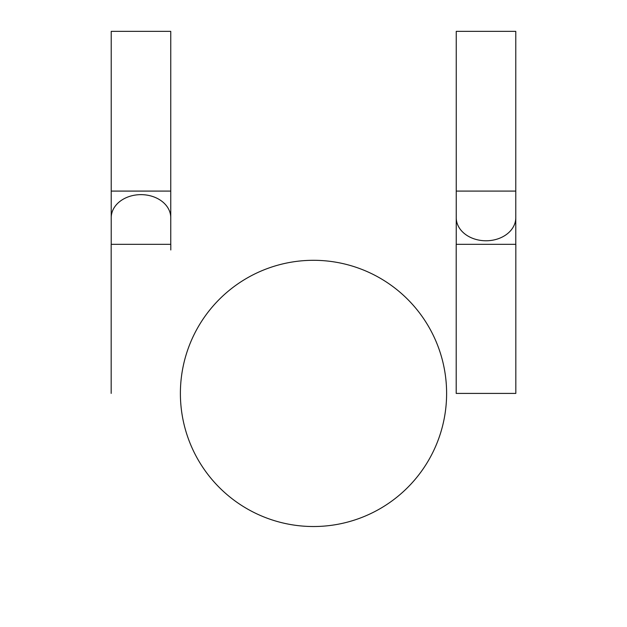 <?xml version="1.0" encoding="UTF-8"?>
<svg xmlns="http://www.w3.org/2000/svg" width="627" height="627" viewBox="0 0 627 627"><rect width="100%" height="100%" fill="white"/><g stroke="black" fill="none" stroke-linecap="round" stroke-linejoin="round"><path stroke-width="0.94" d="M456.244 217.71L456.244 244.326L515.778 244.326L515.778 217.71A29.767 23.066 180 0 1 486.011 240.776A29.767 23.066 180 0 1 456.244 217.71L456.244 31.35L515.778 31.35L515.778 191.086L456.244 191.086M515.825 244.326L515.825 393.411L456.197 393.411L456.197 244.326M111.222 217.71L111.222 244.326L170.756 244.326L170.756 217.71A29.767 23.066 180 0 0 140.989 194.644A29.767 23.066 180 0 0 111.222 217.71L111.222 31.35L170.756 31.35L170.756 191.086L111.222 191.086M170.803 249.969L170.803 244.326M446.612 393.411A133.112 133.112 0 0 0 246.944 278.137A133.112 133.112 0 0 0 246.944 508.693A133.112 133.112 0 0 0 446.612 393.411M111.175 393.411L111.175 244.326M515.778 217.71L515.778 191.086M170.756 217.71L170.756 191.086"/></g></svg>

